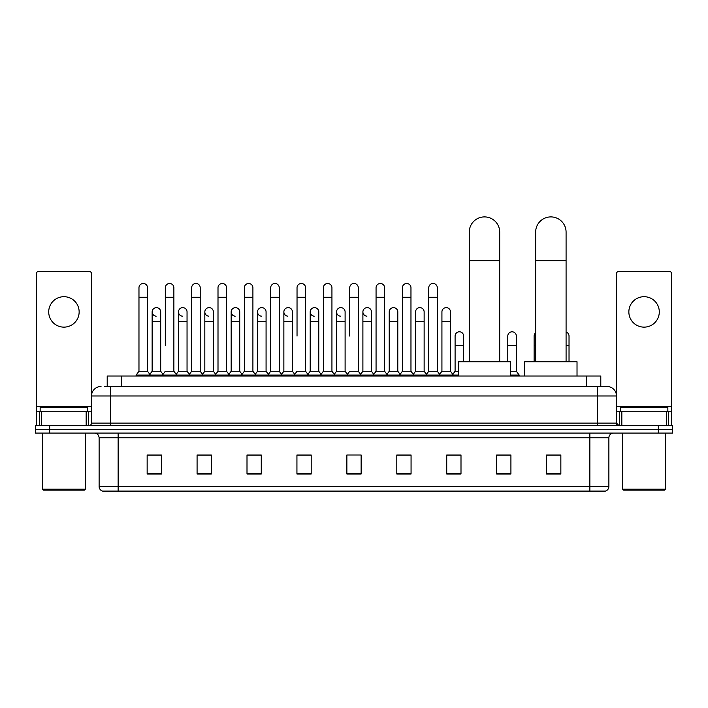 <?xml version="1.0" encoding="UTF-8"?>
<svg xmlns="http://www.w3.org/2000/svg" width="708" height="708" viewBox="0 0 708 708"><rect width="100%" height="100%" fill="white"/><g stroke="black" fill="none" stroke-linecap="round" stroke-linejoin="round"><path stroke-width="1.06" d="M107.209 386.479L107.209 376.019L600.791 376.019L600.791 386.479M104.572 386.479L603.65 386.479M104.35 386.479L110.537 386.479L110.537 395.984L91.509 395.984L91.509 423.092A2.381 2.381 0 0 1 89.137 425.473M101.023 386.479A9.514 9.514 0 0 0 91.509 395.984L91.509 273.784A2.381 2.381 0 0 0 89.137 271.403L38.728 271.403A2.381 2.381 0 0 0 36.347 273.784L36.347 411.206L41.701 411.206L41.701 425.473M606.977 386.479A9.514 9.514 0 0 1 616.491 395.984L597.464 395.984L597.464 386.479L606.836 386.479M666.299 425.473L666.299 411.206L671.653 411.206L671.653 425.473L671.653 273.784A2.381 2.381 0 0 0 669.272 271.403L618.863 271.403A2.381 2.381 0 0 0 616.491 273.784L616.491 423.092L618.863 425.473M49.666 425.473L35.4 425.473L35.4 429.278L49.666 429.278L35.4 429.278L35.4 433.084L49.666 433.084L49.666 429.278L658.334 429.278L49.666 429.278L49.666 425.473L658.334 425.473L658.334 429.278L672.6 429.278L658.334 429.278L658.334 433.084L49.666 433.084M672.6 425.473L672.6 429.278L672.6 425.473L658.334 425.473M608.88 486.529C608.747 488.803 607.606 490.325 605.455 491.095L589.861 491.095L589.861 486.529L608.88 486.529L608.88 437.836A4.752 4.752 0 0 1 613.632 433.084M589.861 491.095L102.545 491.095A4.752 4.752 0 0 1 99.12 486.529L99.12 437.836C98.837 434.951 97.253 433.358 94.368 433.084M560.851 474.024L560.851 454.996L546.585 454.996L546.585 474.024L560.851 474.024M510.919 474.024L510.919 454.996L496.653 454.996L496.653 474.024L510.919 474.024M460.996 474.024L460.996 454.996L446.73 454.996L446.73 474.024L460.996 474.024M411.065 474.024L411.065 454.996L396.799 454.996L396.799 474.024L411.065 474.024M161.415 474.024L161.415 454.996L147.149 454.996L147.149 474.024L161.415 474.024M211.347 474.024L211.347 454.996L197.081 454.996L197.081 474.024L211.347 474.024M261.27 474.024L261.27 454.996L247.004 454.996L247.004 474.024L261.27 474.024M311.201 474.024L311.201 454.996L296.935 454.996L296.935 474.024L311.201 474.024M361.133 474.024L361.133 454.996L346.867 454.996L346.867 474.024L361.133 474.024M672.6 433.084L672.6 429.278L672.6 433.084L658.334 433.084M454.625 455.094L450.961 455.094M507.309 455.094L501.6 455.094M309.732 455.094L306.068 454.996M257.039 455.094L253.376 455.094M204.355 455.094L200.691 455.094M147.149 455.094L161.176 455.094M151.662 455.094L148.007 455.094M401.932 454.996L398.268 455.094M349.248 454.996L358.752 454.996M311.201 455.094L296.935 455.094M261.27 455.094L247.004 455.094M211.347 455.094L197.081 455.094M411.065 455.094L396.799 455.094M460.996 455.094L446.73 455.094M510.919 455.094L496.653 455.094M560.851 455.094L546.585 455.094M63.932 296.696A15.213 15.213 0 0 0 48.71 311.918A15.213 15.213 0 0 0 63.932 327.131A15.213 15.213 0 0 0 79.146 311.918A15.213 15.213 0 0 0 63.932 296.696M86.164 425.473L86.164 411.206L41.701 411.206M86.164 411.206L91.509 411.206M36.347 425.473L36.347 411.206M84.376 490.14L43.48 490.14L42.533 489.193L85.332 489.193L84.376 490.14M42.533 433.084L42.533 489.193M85.332 433.084L85.332 489.193M87.703 411.206L87.703 407.401L40.152 407.401L40.152 411.206M469.262 361.753L469.262 232.127A15.213 15.213 0 0 1 484.484 216.905A15.213 15.213 0 0 1 499.698 232.127A15.213 15.213 0 0 0 484.484 216.905M499.698 361.753L499.698 232.127M510.636 376.019L510.636 361.753L458.333 361.753L458.333 376.019M535.646 361.753L535.646 232.127A15.213 15.213 0 0 1 550.868 216.905A15.213 15.213 0 0 1 566.081 232.127A15.213 15.213 0 0 0 550.868 216.905M566.081 361.753L566.081 232.127M577.02 376.019L577.02 361.753L524.716 361.753L524.716 376.019M138.972 297.272L147.529 297.272L147.529 371.257L138.972 371.257L138.972 287.758A4.283 4.283 0 0 1 143.52 283.492A4.283 4.283 0 0 1 147.529 287.758A4.283 4.283 0 0 0 143.52 283.492M138.972 371.257L136.113 375.063L136.113 376.019M147.529 371.257L150.379 375.063L136.113 375.063M165.309 345.584L165.309 297.272L173.876 297.272L173.876 371.257L165.309 371.257L162.459 375.063L150.379 375.063L150.379 376.019M165.309 297.272L165.309 287.758A4.283 4.283 0 0 1 169.858 283.492A4.283 4.283 0 0 1 173.876 287.758A4.283 4.283 0 0 0 169.858 283.492M178.487 371.257L178.487 321.423L187.045 321.423L187.045 371.257L178.487 371.257L176.177 374.337L173.876 371.257L176.726 375.063L162.459 375.063L162.459 376.019M191.656 371.257L191.656 297.272L200.214 297.272L200.214 371.257L191.656 371.257L188.806 375.063L176.726 375.063L176.726 376.019M191.656 297.272L191.656 287.758A4.283 4.283 0 0 1 196.204 283.492A4.283 4.283 0 0 1 200.214 287.758A4.283 4.283 0 0 0 196.204 283.492M200.214 345.584L200.214 371.257L203.072 375.063L188.806 375.063L188.806 376.019M218.002 371.257L218.002 297.272L226.56 297.272L226.56 371.257L218.002 371.257L215.143 375.063L203.072 375.063L203.072 376.019M218.002 297.272L218.002 287.758A4.283 4.283 0 0 1 222.551 283.492A4.283 4.283 0 0 1 226.56 287.758A4.283 4.283 0 0 0 222.551 283.492M226.56 371.257L229.41 375.063L215.143 375.063L215.143 376.019M244.349 371.257L244.349 297.272L252.906 297.272L252.906 371.257L244.349 371.257L241.49 375.063L229.41 375.063L229.41 376.019M244.349 297.272L244.349 287.758A4.283 4.283 0 0 1 248.889 283.492A4.283 4.283 0 0 1 252.906 287.758A4.283 4.283 0 0 0 248.889 283.492M252.906 336.07L252.906 371.257L255.756 375.063L241.49 375.063L241.49 376.019M270.686 371.257L270.686 297.272L279.244 297.272L279.244 371.257L270.686 371.257L267.836 375.063L255.756 375.063L255.756 376.019M270.686 297.272L270.686 287.758A4.283 4.283 0 0 1 275.235 283.492A4.283 4.283 0 0 1 279.244 287.758A4.283 4.283 0 0 0 275.235 283.492M279.244 371.257L282.103 375.063L267.836 375.063L267.836 376.019M297.033 336.07L297.033 297.272L305.591 297.272L305.591 371.257L297.033 371.257L294.183 375.063L282.103 375.063L282.103 376.019M297.033 297.272L297.033 287.758A4.283 4.283 0 0 1 301.581 283.492A4.283 4.283 0 0 1 305.591 287.758A4.283 4.283 0 0 0 301.581 283.492M305.591 336.07L305.591 371.257L308.449 375.063L294.183 375.063L294.183 376.019M323.379 371.257L323.379 297.272L331.937 297.272L331.937 371.257L323.379 371.257L320.52 375.063L308.449 375.063L308.449 376.019M323.379 297.272L323.379 287.758A4.283 4.283 0 0 1 327.928 283.492A4.283 4.283 0 0 1 331.937 287.758A4.283 4.283 0 0 0 327.928 283.492M331.937 371.257L334.787 375.063L320.52 375.063L320.52 376.019M349.717 336.07L349.717 297.272L358.283 297.272L358.283 371.257L349.717 371.257L346.867 375.063L334.787 375.063L334.787 376.019M349.717 297.272L349.717 287.758A4.283 4.283 0 0 1 354.266 283.492A4.283 4.283 0 0 1 358.283 287.758A4.283 4.283 0 0 0 354.266 283.492M358.283 371.257L361.133 375.063L346.867 375.063L346.867 376.019M371.452 371.257L371.452 321.423L362.894 321.423L362.894 371.257L371.452 371.257L373.762 374.337L376.063 371.257L376.063 297.272L384.621 297.272L384.621 371.257L376.063 371.257L373.213 375.063L361.133 375.063L361.133 376.019M376.063 297.272L376.063 287.758A4.283 4.283 0 0 1 380.612 283.492A4.283 4.283 0 0 1 384.621 287.758A4.283 4.283 0 0 0 380.612 283.492M389.232 371.257L389.232 321.423L397.799 321.423L397.799 371.257L389.232 371.257L386.931 374.337L384.621 371.257L387.48 375.063L373.213 375.063L373.213 376.019M397.799 371.257L400.1 374.337L402.409 371.257L402.409 297.272L410.967 297.272L410.967 371.257L402.409 371.257L399.551 375.063L387.48 375.063L387.48 376.019M402.409 297.272L402.409 287.758A4.283 4.283 0 0 1 406.958 283.492A4.283 4.283 0 0 1 410.967 287.758A4.283 4.283 0 0 0 406.958 283.492M415.578 371.257L415.578 321.423L424.136 321.423L424.136 371.257L415.578 371.257L413.277 374.337L410.967 371.257L413.817 375.063L399.551 375.063L399.551 376.019M424.136 371.257L426.446 374.337L428.756 371.257L428.756 297.272L437.314 297.272L437.314 371.257L428.756 371.257L425.897 375.063L413.817 375.063L413.817 376.019M428.756 297.272L428.756 287.758A4.283 4.283 0 0 1 433.305 283.492A4.283 4.283 0 0 1 437.314 287.758A4.283 4.283 0 0 0 433.305 283.492M441.925 371.257L441.925 321.423L450.483 321.423L450.483 371.257L441.925 371.257L439.615 374.337L437.314 371.257L440.164 375.063L425.897 375.063L425.897 376.019M450.483 371.257L453.332 375.063L440.164 375.063L440.164 376.019M156.149 316.184A4.283 4.283 0 0 1 152.14 311.918A4.283 4.283 0 0 1 156.689 307.644A4.283 4.283 0 0 1 160.698 311.918L160.698 321.423L152.14 321.423L152.14 311.918M160.698 321.423L160.698 371.257L152.14 371.257L152.14 321.423M152.14 371.257L149.831 374.337M160.698 371.257L163.008 374.337M182.496 316.184A4.283 4.283 0 0 1 178.487 311.918A4.283 4.283 0 0 1 183.036 307.644A4.283 4.283 0 0 1 187.045 311.918L187.045 321.423M187.045 371.257L189.355 374.337M208.842 316.184A4.283 4.283 0 0 1 204.824 311.918A4.283 4.283 0 0 1 209.373 307.644A4.283 4.283 0 0 1 213.391 311.918L213.391 321.423L204.824 321.423L204.824 311.918M213.391 321.423L213.391 371.257L204.824 371.257L204.824 321.423M204.824 371.257L202.523 374.337M213.391 371.257L215.692 374.337M235.18 316.184A4.283 4.283 0 0 1 231.171 311.918A4.283 4.283 0 0 1 235.72 307.644A4.283 4.283 0 0 1 239.729 311.918L239.729 321.423L231.171 321.423L231.171 311.918M239.729 321.423L239.729 371.257L231.171 371.257L231.171 321.423M231.171 371.257L228.87 374.337M239.729 371.257L242.039 374.337M261.526 316.184A4.283 4.283 0 0 1 257.517 311.918A4.283 4.283 0 0 1 262.066 307.644A4.283 4.283 0 0 1 266.075 311.918L266.075 321.423L257.517 321.423L257.517 311.918M266.075 321.423L266.075 371.257L257.517 371.257L257.517 321.423M257.517 371.257L255.207 374.337M266.075 371.257L268.385 374.337M287.873 316.184A4.283 4.283 0 0 1 283.864 311.918A4.283 4.283 0 0 1 288.413 307.644A4.283 4.283 0 0 1 292.422 311.918L292.422 321.423L283.864 321.423L283.864 311.918M292.422 321.423L292.422 371.257L283.864 371.257L283.864 321.423M283.864 371.257L281.554 374.337M292.422 371.257L294.723 374.337M314.219 316.184A4.283 4.283 0 0 1 310.201 311.918A4.283 4.283 0 0 1 314.75 307.644A4.283 4.283 0 0 1 318.768 311.918L318.768 321.423L310.201 321.423L310.201 311.918M318.768 321.423L318.768 371.257L310.201 371.257L310.201 321.423M310.201 371.257L307.9 374.337M318.768 371.257L321.069 374.337M340.557 316.184A4.283 4.283 0 0 1 336.548 311.918A4.283 4.283 0 0 1 341.097 307.644A4.283 4.283 0 0 1 345.106 311.918L345.106 321.423L336.548 321.423L336.548 311.918M345.106 321.423L345.106 371.257L336.548 371.257L336.548 321.423M336.548 371.257L334.238 374.337M345.106 371.257L347.416 374.337M366.903 316.184A4.283 4.283 0 0 1 362.894 311.918A4.283 4.283 0 0 1 367.443 307.644A4.283 4.283 0 0 1 371.452 311.918L371.452 321.423M362.894 371.257L360.584 374.337M389.232 321.423L389.232 311.918A4.283 4.283 0 0 1 393.781 307.644A4.283 4.283 0 0 1 397.799 311.918L397.799 321.423M415.578 321.423L415.578 311.918A4.283 4.283 0 0 1 420.127 307.644A4.283 4.283 0 0 1 424.136 311.918L424.136 321.423M441.925 321.423L441.925 311.918A4.283 4.283 0 0 1 446.474 307.644A4.283 4.283 0 0 1 450.483 311.918L450.483 321.423M458.333 375.063L453.332 375.063L453.332 376.019M455.094 336.07A4.283 4.283 0 0 1 459.642 331.804A4.283 4.283 0 0 1 463.651 336.07L463.651 345.584L455.094 345.584L455.094 336.07M458.333 371.257L455.094 371.257L455.094 345.584M463.651 361.753L463.651 345.584M455.094 371.257L452.793 374.337M507.786 336.07A4.283 4.283 0 0 1 512.335 331.804A4.283 4.283 0 0 1 516.344 336.07L516.344 345.584L507.786 345.584L507.786 336.07M516.344 345.584L516.344 371.257L510.636 371.257M507.786 361.753L507.786 345.584M516.344 371.257L519.194 375.063L510.636 375.063M519.194 375.063L519.194 376.019M534.124 361.753L534.124 336.07A4.283 4.283 0 0 1 535.646 332.804M569.028 361.753L569.028 345.584L566.081 345.584M566.081 332.008A4.283 4.283 0 0 1 569.028 336.07L569.028 345.584M644.068 296.696A15.213 15.213 0 0 0 628.854 311.918A15.213 15.213 0 0 0 644.068 327.131A15.213 15.213 0 0 0 659.29 311.918A15.213 15.213 0 0 0 644.068 296.696M666.299 411.206L621.836 411.206L621.836 425.473M616.491 411.206L621.836 411.206M616.491 425.473L616.491 423.092L597.464 423.092L597.464 395.984L110.537 395.984L110.537 423.092L597.464 423.092L597.464 425.473M664.52 490.14L623.624 490.14L622.668 489.193L665.467 489.193L664.52 490.14M622.668 433.084L622.668 489.193M665.467 433.084L665.467 489.193M667.848 411.206L667.848 407.401L620.297 407.401L620.297 411.206M121.475 386.479L121.475 376.019M586.525 386.479L586.525 376.019M110.537 425.473L110.537 423.092L91.509 423.092M589.861 433.084L589.861 437.836L99.12 437.836M608.88 437.836L589.861 437.836L589.861 486.529L118.139 486.529L118.139 491.095M99.12 486.529L118.139 486.529L118.139 433.084M361.133 473.36L346.867 473.36M311.201 473.36L296.935 473.36M261.27 473.36L247.004 473.36M211.347 473.36L197.081 473.36M161.415 473.36L147.149 473.36M411.065 473.36L396.799 473.36M460.996 473.36L446.73 473.36M510.919 473.36L496.653 473.36M560.851 473.36L546.585 473.36M91.509 406.454L36.347 406.454M91.474 423.508L91.474 411.206M88.5 411.206L88.5 425.473M36.391 411.206L36.391 425.473M39.356 425.473L39.356 411.206M469.262 260.659L499.698 260.659M535.646 260.659L566.081 260.659M535.646 345.584L534.124 345.584M671.653 406.454L616.491 406.454M671.609 425.473L671.609 411.206M668.644 411.206L668.644 425.473M616.526 411.206L616.526 423.508M619.5 425.473L619.5 411.206M147.529 297.272L147.529 287.758M173.876 297.272L173.876 287.758M200.214 297.272L200.214 287.758M226.56 297.272L226.56 287.758M252.906 297.272L252.906 287.758M279.244 297.272L279.244 287.758M305.591 297.272L305.591 287.758M331.937 297.272L331.937 287.758M358.283 297.272L358.283 287.758M384.621 297.272L384.621 287.758M410.967 297.272L410.967 287.758M437.314 297.272L437.314 287.758M178.487 321.423L178.487 311.918M362.894 321.423L362.894 311.918M244.349 345.584L244.349 336.07M270.686 345.584L270.686 336.07M279.244 345.584L279.244 336.07"/></g></svg>
